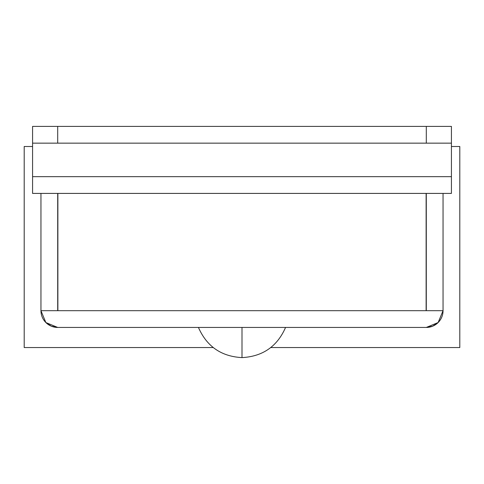 <?xml version="1.0" encoding="UTF-8"?>
<svg xmlns="http://www.w3.org/2000/svg" width="484" height="484" viewBox="0 0 484 484"><rect width="100%" height="100%" fill="white"/><g stroke="black" fill="none" stroke-linecap="round" stroke-linejoin="round"><path stroke-width="0.73" d="M325.768 193.412L451.421 193.412L451.421 176.66L32.579 176.66L32.579 143.155L57.705 143.155L57.705 126.397L32.579 126.397L32.579 143.155L32.579 126.397L426.295 126.397L57.705 126.397L57.705 143.155L426.295 143.155L32.579 143.155L32.579 193.412L451.421 193.412L451.421 176.66L32.579 176.66L32.579 193.412L325.768 193.412M451.421 126.397L426.295 126.397L426.295 143.155L451.421 143.155L451.421 176.66L451.421 126.397L426.295 126.397L426.295 143.155L451.421 143.155L451.421 126.397M432.702 326.168L426.295 327.444L432.702 326.168L438.141 322.538L443.048 310.692L426.295 310.692L426.295 193.412L426.295 310.692L57.874 310.692L57.874 193.412L57.874 310.692L40.952 310.692L45.859 322.538L51.298 326.168L45.859 322.538L40.952 310.692L57.705 310.692L57.705 193.412L57.705 310.692L426.126 310.692L426.126 193.412L426.126 310.692L443.048 310.692L443.048 193.412L443.048 310.692L438.141 322.538L426.295 327.444L57.705 327.444L45.859 322.538L40.952 310.692L40.952 193.412L40.952 310.692A16.752 16.752 0 0 0 57.705 327.444L426.295 327.444A16.752 16.752 0 0 0 443.048 310.692L438.117 322.562M51.298 326.168L57.705 327.444M24.2 146.501L24.2 347.548L213.111 347.548L24.2 347.548L24.2 146.501L32.579 146.501L24.2 146.501M270.889 347.548L459.8 347.548L459.8 146.501L451.421 146.501L459.8 146.501L459.8 347.548L270.889 347.548M198.44 327.444C206.765 346.447 221.285 356.496 242 357.603L242 327.444L242 357.603C262.715 356.496 277.235 346.447 285.56 327.444C277.235 346.447 262.715 356.496 242 357.603C221.285 356.496 206.765 346.447 198.44 327.444"/></g></svg>

